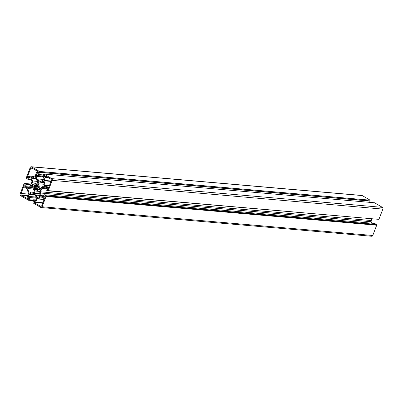 <?xml version="1.0" encoding="UTF-8"?>
<svg xmlns="http://www.w3.org/2000/svg" width="403" height="403" viewBox="0 0 403 403"><rect width="100%" height="100%" fill="white"/><g stroke="black" fill="none" stroke-linecap="round" stroke-linejoin="round"><path stroke-width="0.6" d="M34.109 187.581L34.376 187.758A2.368 1.839 -85 0 0 34.492 188.201L34.164 188.831A3.028 2.347 -85 0 0 34.668 189.546L35.187 189.193A2.368 1.839 -85 0 0 35.514 189.385L35.625 190.105A3.028 2.347 -85 0 0 35.912 190.156A3.028 2.347 -85 0 0 36.391 190.13L36.577 189.42A2.368 1.839 -85 0 0 36.925 189.254L37.403 189.642A3.028 2.347 -85 0 0 37.983 188.967L37.731 188.312A2.368 1.839 -85 0 0 37.892 187.884L38.461 187.712A3.028 2.347 -85 0 0 38.517 186.73L37.968 186.518A2.368 1.839 -85 0 0 37.852 186.075L38.179 185.445A3.028 2.347 -85 0 0 37.675 184.73L37.157 185.088A2.368 1.839 -85 0 0 36.995 184.982A2.368 1.839 -85 0 0 36.829 184.896L36.718 184.171A3.028 2.347 -85 0 0 36.436 184.126A3.028 2.347 -85 0 0 35.958 184.146L35.766 184.856A2.368 1.839 -85 0 0 35.419 185.027L34.94 184.634A3.028 2.347 -85 0 0 34.361 185.315L34.618 185.964A2.368 1.839 -85 0 0 34.451 186.398L33.882 186.569A3.028 2.347 -85 0 0 33.827 187.551L34.109 187.581M33.263 185.964L31.525 184.947L31.036 186.221A2.423 1.879 95 0 1 29.948 187.491L27.777 188.544L29.021 193.254L31.192 192.206A2.423 1.879 95 0 1 31.993 192.05A2.423 1.879 95 0 1 32.628 192.256L33.6 192.825L34.472 190.543A3.975 3.083 95 0 1 33.263 185.964M32.341 182.811L31.852 184.085L33.595 185.103A3.975 3.083 95 0 1 36.517 183.179A3.975 3.083 95 0 1 37.217 183.35L38.089 181.068L37.116 180.504A2.423 1.879 95 0 1 36.174 179.159L35.449 176.413L31.716 178.222L32.442 180.962A2.423 1.879 95 0 1 32.341 182.811L36.517 183.179M40.008 191.465L40.491 190.196L38.753 189.178A3.975 3.083 95 0 1 35.827 191.098A3.975 3.083 95 0 1 35.126 190.931L34.26 193.208L35.227 193.778A2.423 1.879 95 0 1 36.174 195.123L36.895 197.863L40.627 196.06L39.902 193.314A2.423 1.879 95 0 1 40.008 191.465M40.774 196.871L37.162 198.619A0.524 0.408 -85 0 0 36.925 198.896L35.746 201.979L34.008 200.971L33.721 201.525L33.968 202.462L40.431 206.245A1.315 1.023 -85 0 0 40.779 206.356A1.315 1.023 -85 0 0 41.806 205.58L45.005 197.208L44.829 196.196L44.395 195.949L43.438 198.256L41.086 196.886A0.524 0.408 -85 0 0 40.774 196.871L41.121 196.901M40.527 193.017A1.577 1.224 95 0 1 40.592 191.808L41.892 188.403A1.577 1.224 95 0 1 42.602 187.571L44.657 186.579A1.053 0.816 95 0 1 45.287 186.599L46.738 187.627L45.892 189.833L47.539 190.795L47.725 190.317L48.274 190.639L52.194 180.368A1.315 1.023 -85 0 0 51.74 178.635L43.902 174.051L43.63 174.771L43.262 174.554L42.436 176.716L44.123 177.703L43.479 179.738A1.053 0.816 95 0 1 43.005 180.292L40.95 181.29A1.577 1.224 95 0 1 40.421 181.39A1.577 1.224 95 0 1 40.008 181.254L37.408 179.733A1.577 1.224 95 0 1 36.794 178.856L36.109 176.262A1.053 0.816 95 0 1 36.154 175.456L36.975 173.532L38.703 174.529L39.529 172.373L39.162 172.157L39.439 171.436L31.6 166.852A1.315 1.023 -85 0 0 31.258 166.741A1.315 1.023 -85 0 0 30.23 167.517L26.306 177.788L26.855 178.106L26.674 178.589L28.321 179.552L29.288 177.249L30.724 178.081A1.053 0.816 95 0 1 31.137 178.665L31.822 181.264A1.577 1.224 95 0 1 31.751 182.468L30.452 185.879A1.577 1.224 95 0 1 29.741 186.705L27.686 187.702A1.053 0.816 95 0 1 27.061 187.677L25.611 186.654L26.452 184.443L24.805 183.481L24.618 183.959L24.069 183.642L20.15 193.908A1.315 1.023 -85 0 0 20.608 195.641L28.442 200.226L28.719 199.51L29.081 199.722L29.908 197.561L28.225 196.578L28.87 194.538A1.053 0.816 95 0 1 29.343 193.984L31.399 192.992A1.577 1.224 95 0 1 31.923 192.891A1.577 1.224 95 0 1 32.336 193.022L34.935 194.543A1.577 1.224 95 0 1 35.55 195.42L36.235 198.019A1.053 0.816 95 0 1 36.189 198.82L35.368 200.744L33.64 199.747L32.819 201.908L33.182 202.12L32.91 202.84L40.743 207.424A1.315 1.023 -85 0 0 41.086 207.535A1.315 1.023 -85 0 0 42.119 206.759L46.038 196.493L45.489 196.17L45.67 195.692L44.023 194.73L43.061 197.027L41.62 196.196A1.053 0.816 95 0 1 41.212 195.611L40.527 193.017L371.178 221.736A1.577 1.224 95 0 1 371.249 220.532L371.843 218.965M31.57 177.406L35.187 175.658A0.524 0.408 -85 0 0 35.424 175.381L36.597 172.303L38.335 173.31L38.623 172.751L38.376 171.814L31.913 168.036A1.315 1.023 -85 0 0 31.57 167.92A1.315 1.023 -85 0 0 30.537 168.696L27.339 177.073L27.515 178.086L27.953 178.333L28.905 176.02L31.258 177.396A0.524 0.408 -85 0 0 31.57 177.406M45.373 185.657L47.725 187.032L46.919 189.435L47.358 189.682L48.063 189.198L51.262 180.821A1.315 1.023 -85 0 0 50.803 179.088L44.305 175.295L43.6 175.663L43.464 176.318L45.166 177.315L43.987 180.393A0.524 0.408 -85 0 0 43.967 180.796L45.171 185.365A0.524 0.408 -85 0 0 45.373 185.657L49.287 185.995M39.081 188.312L40.824 189.329L41.308 188.06A2.423 1.879 95 0 1 42.396 186.785L44.567 185.738L43.328 181.023L41.156 182.07A2.423 1.879 95 0 1 40.35 182.227A2.423 1.879 95 0 1 39.716 182.02L38.748 181.456L37.877 183.733A3.975 3.083 95 0 1 39.081 188.312L41.141 188.493M26.971 188.624L24.618 187.249L25.424 184.841L24.991 184.594L24.281 185.083L21.082 193.455A1.315 1.023 -85 0 0 21.54 195.193L28.039 198.986L28.744 198.614L28.885 197.964L27.177 196.966L28.356 193.883A0.524 0.408 -85 0 0 28.376 193.48L27.177 188.916A0.524 0.408 -85 0 0 26.971 188.624M371.561 223.176L371.178 221.736M41.086 207.535L371.742 236.259A1.315 1.023 -85 0 0 372.77 235.483L376.694 225.212L376.145 224.894L376.326 224.411L374.679 223.448L44.023 194.73M369.702 202.351L370.09 200.16L362.257 195.576A1.315 1.023 -85 0 0 361.914 195.465L31.258 166.741M48.274 190.639L378.931 219.358L382.85 209.092A1.315 1.023 -85 0 0 382.392 207.359L374.558 202.774L43.902 174.051M47.539 190.795L378.281 219.303M43.262 174.554L43.695 174.595M38.703 174.529L43.126 174.917M39.529 172.373L370.181 201.092M39.162 172.157L369.818 200.88M39.439 171.436L370.09 200.16M28.321 179.552L31.439 179.824M26.452 184.443L30.85 184.826M24.805 183.481L31.157 184.035M24.069 183.642L24.719 183.697M28.442 200.226L33.298 200.649M29.081 199.722L33.504 200.105M29.908 197.561L36.255 198.115M33.64 199.747L35.766 199.933M46.038 196.493L376.694 225.212M45.489 196.17L376.145 224.894M45.67 195.692L376.326 224.411M36.597 172.303L38.366 172.454M28.905 176.02L33.595 176.428M35.746 201.979L33.988 201.827M43.438 198.256L44.567 198.357M47.725 187.032L48.854 187.128M45.166 177.315L48.229 177.582M34.26 193.208L40.008 193.707M37.877 183.733L44.184 184.282M31.852 184.085L34.129 184.282M31.716 178.222L36.023 178.594M27.777 188.544L33.394 189.027M37.338 185.103L38.018 185.163M35.514 189.385L36.502 189.47M40.592 191.808L371.249 220.532M41.892 188.403L46.295 188.785M42.602 187.571L46.622 187.924M44.657 186.579L45.348 186.639M52.194 180.368L382.85 209.092M51.74 178.635L382.392 207.359M40.008 181.254L40.854 181.33M37.408 179.733L43.111 180.227M36.794 178.856L43.589 179.446M36.109 176.262L42.627 176.826M36.154 175.456L42.703 176.025M36.854 173.628L37.207 173.658M31.6 166.852L362.257 195.576M29.162 177.345L29.515 177.375M27.061 187.677L27.621 187.727M25.661 186.861L28.85 187.138M25.611 186.654L29.207 186.967M28.225 196.578L36.033 197.258M28.17 196.372L35.978 197.047M28.87 194.538L35.434 195.107M29.343 193.984L34.789 194.458M31.399 192.992L32.431 193.082M42.119 206.759L372.77 235.483M41.62 196.196L43.403 196.352M41.212 195.611L43.61 195.823M31.258 177.396L31.54 177.421M30.537 168.696L33.484 168.953M27.339 177.073L28.467 177.169M27.384 177.244L28.406 177.335M27.57 177.355L28.371 177.421M27.616 177.527L28.311 177.587M27.469 177.909L28.165 177.97M27.515 178.086L28.099 178.136M37.162 198.619L44.229 199.233M36.925 198.896L44.118 199.52M33.907 201.047L34.2 201.072M33.721 201.525L35.197 201.656M33.766 201.702L35.535 201.853M34.033 202.004L42.879 202.769M33.923 202.291L42.768 203.057M33.968 202.462L42.708 203.223M40.431 206.245L41.136 206.306M44.29 196.024L44.587 196.049M45.171 185.365L49.388 185.728M46.874 189.264L47.564 189.324M46.919 189.435L47.504 189.486M47.74 189.153L48.068 189.183M44.204 175.37L44.496 175.396M44.093 175.658L45.096 175.748M44.028 175.733L45.252 175.839M43.6 175.663L43.892 175.688M43.418 176.141L46.184 176.383M43.464 176.318L46.526 176.585M43.987 180.393L51.186 181.018M43.967 180.796L51.035 181.41M35.227 193.778L40.139 194.206M36.174 195.123L40.476 195.495M41.156 182.07L43.66 182.292M32.442 180.962L37.947 181.441M35.187 189.193L36.789 189.329M35.625 189.742L36.436 189.813M35.56 189.924L36.482 190.004M35.625 190.105L36.199 190.156M37.202 189.395L37.625 189.43M38.179 187.727L38.451 187.748M38.235 186.695L38.517 186.72M37.449 184.967L37.912 185.007M35.958 184.146L36.779 184.216M35.867 184.322L36.769 184.403M35.917 184.509L36.703 184.579M35.766 184.856L36.965 184.962M35.419 185.027L38.078 185.259M34.361 185.315L38.129 185.642M34.396 185.511L37.877 185.813M34.532 185.592L37.847 185.884M34.618 185.964L37.907 186.251M34.451 186.398L38.149 186.71M34.31 186.564L38.527 186.932L34.235 186.574M33.882 186.569L38.527 186.972M33.827 187.551L34.129 187.576M34.376 187.758L37.837 188.06M34.492 188.201L37.701 188.478M34.371 188.564L38.008 188.881M34.22 188.634L37.983 188.962M34.164 188.831L37.857 189.153M31.036 186.221L33.162 186.403M29.948 187.491L33.101 187.763M32.628 192.256L33.776 192.357M24.885 184.675L25.182 184.7M24.739 185.058L25.434 185.118M24.674 185.128L25.404 185.194M24.281 185.083L24.578 185.108M21.082 193.455L28.281 194.08M21.54 195.193L27.656 195.722M34.2 187.566L37.892 187.889M37.031 189.224L37.751 189.289M35.101 189.158L36.834 189.309M47.71 189.143L48.073 189.178M43.992 175.738L45.267 175.849M35.827 191.098L40.008 191.46M40.35 182.227L43.72 182.519M38.109 187.702L38.456 187.733M37.242 185.123L38.038 185.189M35.313 185.053L38.099 185.294M31.993 192.05L33.832 192.211M24.638 185.133L25.399 185.199"/></g></svg>
